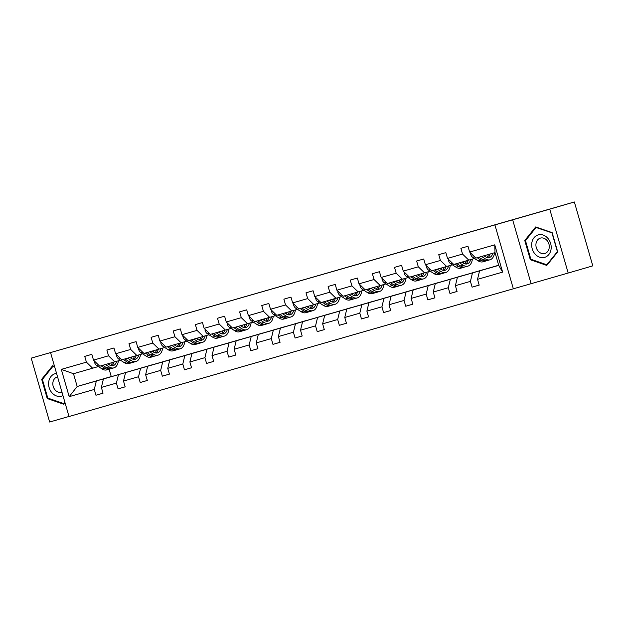 <?xml version="1.0" encoding="UTF-8"?>
<svg xmlns="http://www.w3.org/2000/svg" width="624" height="624" viewBox="0 0 624 624"><rect width="100%" height="100%" fill="white"/><g stroke="black" fill="none" stroke-linecap="round" stroke-linejoin="round"><path stroke-width="0.94" d="M512.655 219.804L531.094 283.694L568.183 273.031L549.744 209.149L31.2 358.137L49.639 422.027L68.983 416.465M31.2 358.137L574.361 201.973L592.8 265.863L568.183 273.031M549.744 209.149L574.361 201.973M531.094 283.694L69.007 416.528L50.567 352.646M498.693 265.309L479.56 270.878L498.709 265.379L502.624 272.119L477.524 279.334L479.193 285.121L472.095 287.157L479.185 285.09M479.56 270.878L477.524 279.334M494.926 224.968L513.365 288.857M498.677 265.247L457.439 277.235L472.469 272.914L470.426 281.369L472.095 287.157M470.426 281.369L455.395 285.691L457.064 291.478L449.974 293.514L457.057 291.447M484.427 269.373L435.31 283.592L450.349 279.271L448.305 287.726L449.974 293.514M448.305 287.726L433.267 292.048L434.936 297.835L427.846 299.871L434.928 297.804M462.298 275.73L413.182 289.949L428.22 285.628L426.176 294.091L427.846 299.871M426.176 294.091L411.146 298.405L412.815 304.192L405.717 306.228L412.807 304.169M440.17 282.087L391.061 296.306L406.091 291.985L404.048 300.448L405.717 306.228M404.048 300.448L389.017 304.762L390.686 310.549L383.596 312.585L390.679 310.526M418.049 288.444L368.932 302.663L383.971 298.342L381.927 306.805L383.596 312.585M381.927 306.805L366.889 311.119L368.558 316.906L361.468 318.942L368.55 316.883M395.92 294.801L346.804 309.02L361.842 304.699L359.798 313.162L361.468 318.942M359.798 313.162L344.768 317.476L346.437 323.263L339.339 325.299L346.429 323.24M373.792 301.158L324.683 315.377L339.713 311.056L337.67 319.519L339.339 325.299M337.67 319.519L322.639 323.833L324.308 329.62L317.218 331.656L324.301 329.597M351.671 307.515L302.554 321.734L317.593 317.413L315.549 325.876L317.218 331.656M315.549 325.876L300.511 330.197L302.18 335.977L295.09 338.013L302.172 335.954M329.542 313.872L280.426 328.091L295.464 323.778L293.42 332.233L295.09 338.013M293.42 332.233L278.39 336.554L280.059 342.334L272.961 344.37L280.051 342.311M307.414 320.229L258.305 334.448L273.335 330.135L271.292 338.59L272.961 344.37M271.292 338.59L256.261 342.911L257.93 348.691L250.84 350.727L257.923 348.668M285.293 326.586L236.176 340.805L251.215 336.492L249.171 344.947L250.84 350.727M249.171 344.947L234.133 349.268L235.802 355.048L228.712 357.084L235.794 355.025M263.164 332.943L214.048 347.162L229.086 342.849L227.042 351.304L228.712 357.084M227.042 351.304L212.012 355.625L213.681 361.405L206.583 363.441L213.673 361.382M241.036 339.3L191.927 353.519L206.957 349.206L204.914 357.661L206.583 363.441M204.914 357.661L189.883 361.982L191.552 367.762L184.462 369.798L191.545 367.739M218.915 345.657L169.798 359.884L184.837 355.563L182.793 364.018L184.462 369.798M182.793 364.018L167.755 368.339L169.424 374.119L162.334 376.163L169.416 374.096M196.786 352.014L147.67 366.241L162.708 361.92L160.664 370.375L162.334 376.163M160.664 370.375L145.634 374.696L147.303 380.476L140.205 382.52L147.295 380.453M174.658 358.371L125.549 372.598L140.579 368.277L138.536 376.732L140.205 382.52M138.536 376.732L123.505 381.053L125.174 386.833L118.084 388.877L125.167 386.81M152.537 364.736L103.42 378.955L118.459 374.634L116.415 383.089L118.084 388.877M116.415 383.089L101.377 387.41L103.046 393.19L95.956 395.234L103.038 393.167M109.13 369.221L111.251 376.561L77.181 386.49L96.33 380.991L94.286 389.446L95.956 395.234M94.286 389.446L69.186 396.661L61.308 369.377L86.416 362.162L84.739 356.382L91.837 354.346L93.506 360.126L108.537 355.805L106.868 350.025L113.958 347.989L115.627 353.769L130.666 349.448L128.996 343.668L136.087 341.632L137.756 347.412L152.794 343.091L151.117 337.311L158.215 335.275L159.884 341.055L174.915 336.734L173.246 330.954L180.336 328.918L182.005 334.698L197.044 330.377L195.374 324.597L202.465 322.561L204.134 328.341L219.172 324.02L217.495 318.24L224.593 316.196L226.262 321.984L241.293 317.663L239.624 311.883L246.714 309.839L248.383 315.627L263.422 311.306L261.752 305.526L268.843 303.482L270.512 309.27L285.55 304.949L283.873 299.169L290.971 297.125L292.64 302.913L307.671 298.592L306.002 292.812L313.092 290.768L314.761 296.556L329.8 292.235L328.13 286.455L335.221 284.411L336.89 290.199L351.928 285.878L350.251 280.09L357.349 278.054L359.018 283.842L374.049 279.521L372.38 273.733L379.47 271.697L381.139 277.485L396.178 273.164L394.508 267.376L401.599 265.34L403.268 271.128L418.306 266.807L416.629 261.019L423.727 258.983L425.396 264.771L440.427 260.45L438.758 254.662L445.848 252.626L447.517 258.414L462.556 254.093L460.886 248.305L467.977 246.269L469.646 252.057L494.754 244.842L502.624 272.119M447.517 258.414L453.749 264.459L474.482 258.476M468.78 260.138L462.556 254.093M498.685 265.278L472.469 272.914M457.439 277.235L455.395 285.691M425.396 264.771L431.621 270.816L452.353 264.833M446.659 266.495L440.427 260.45M484.419 269.35L450.349 279.271M435.31 283.592L433.267 292.048M403.268 271.128L409.5 277.173L430.232 271.19M424.531 272.852L418.306 266.807M462.29 275.707L428.22 285.628M413.182 289.949L411.146 298.405M381.139 277.485L387.371 283.53L408.104 277.547M402.402 279.209L396.178 273.164M440.162 282.064L406.091 291.985M391.061 296.306L389.017 304.762M359.018 283.842L365.243 289.887L385.975 283.904M380.281 285.566L374.049 279.521M418.041 288.421L383.971 298.342M368.932 302.663L366.889 311.119M336.89 290.199L343.122 296.244L363.854 290.261M358.153 291.923L351.928 285.878M395.912 294.778L361.842 304.699M346.804 309.02L344.768 317.476M314.761 296.556L320.993 302.601L341.726 296.618M336.024 298.28L329.8 292.235M373.784 301.135L339.713 311.056M324.683 315.377L322.639 323.833M292.64 302.913L298.865 308.958L319.597 302.975M313.903 304.637L307.671 298.592M351.663 307.492L317.593 317.413M302.554 321.734L300.511 330.197M270.512 309.27L276.744 315.315L297.476 309.34M291.775 310.994L285.55 304.949M329.534 313.849L295.464 323.778M280.426 328.091L278.39 336.554M248.383 315.627L254.615 321.672L275.348 315.697M269.646 317.351L263.422 311.306M307.406 320.206L273.335 330.135M258.305 334.448L256.261 342.911M226.262 321.984L232.487 328.029L253.219 322.054M247.525 323.708L241.293 317.663M285.285 326.563L251.215 336.492M236.176 340.805L234.133 349.268M204.134 328.341L210.366 334.386L231.098 328.411M225.397 330.073L219.172 324.02M263.156 332.92L229.086 342.849M214.048 347.162L212.012 355.625M182.005 334.698L188.237 340.743L208.97 334.768M203.268 336.43L197.044 330.377M241.028 339.277L206.957 349.206M191.927 353.519L189.883 361.982M159.884 341.055L166.109 347.1L186.841 341.125M181.147 342.787L174.915 336.734M218.907 345.634L184.837 355.563M169.798 359.884L167.755 368.339M137.756 347.412L143.988 353.457L164.72 347.482M159.019 349.144L152.794 343.091M196.778 351.991L162.708 361.92M147.67 366.241L145.634 374.696M115.627 353.769L121.859 359.814L142.592 353.839M136.89 355.501L130.666 349.448M174.65 358.348L140.579 368.277M125.549 372.598L123.505 381.053M93.506 360.126L99.731 366.179L120.463 360.196M114.769 361.858L108.537 355.805M152.529 364.705L118.459 374.634M103.42 378.955L101.377 387.41M61.308 369.377L73.492 373.714L98.342 366.553M92.641 368.215L86.416 362.162M498.709 265.379L495.019 252.603L475.878 258.102L469.646 252.057M111.251 376.561L96.33 380.991M73.492 373.714L77.181 386.49L69.186 396.661M494.754 244.842L495.019 252.603M54.538 366.421L52.595 365.75L41.683 379.298L47.237 398.541L63.703 404.227L64.99 402.628M524.768 240.497L530.322 259.74L546.788 265.426L557.7 251.87L552.146 232.635L535.681 226.949L524.768 240.497L525.821 240.193M48.282 398.237L47.237 398.541M42.736 378.994L41.683 379.298M531.367 259.436L530.322 259.74M94.52 361.117L94.419 362.084A4.766 2.714 74 0 0 96.673 365.477L102.032 368.932A13.751 7.847 74 0 0 106.774 369.899L109.465 369.127A13.751 7.847 74 0 0 110.292 368.792M109.122 364.705A11.411 6.513 74 0 0 109.59 363.347M105.456 364.533L109.122 366.896A13.751 7.847 74 0 0 113.864 367.864A13.751 7.847 74 0 0 118.381 360.805M107.804 363.854L109.286 364.814A11.411 6.513 74 0 0 113.217 365.617A11.411 6.513 74 0 0 116.68 361.296M101.057 365.797L104.731 368.16A13.751 7.847 74 0 0 109.465 369.127M112.281 362.567A11.411 6.513 -106 0 1 110.822 365.547M113.864 367.864L111.173 368.636A13.751 7.847 -106 0 1 106.431 367.669L102.765 365.305M111.797 365.742A11.411 6.513 74 0 0 113.981 362.084M116.649 354.76L116.54 355.719A4.766 2.714 74 0 0 118.802 359.12L124.16 362.575A13.751 7.847 74 0 0 128.903 363.542L131.594 362.762A13.751 7.847 74 0 0 132.421 362.435M131.243 358.348A11.411 6.513 74 0 0 131.711 356.983M127.585 358.176L131.251 360.539A13.751 7.847 74 0 0 135.993 361.507A13.751 7.847 74 0 0 140.509 354.448M129.925 357.497L131.414 358.457A11.411 6.513 74 0 0 135.346 359.26A11.411 6.513 74 0 0 138.809 354.939M123.185 359.44L126.851 361.803A13.751 7.847 74 0 0 131.594 362.762M134.41 356.21A11.411 6.513 -106 0 1 132.943 359.19M135.993 361.507L133.294 362.279A13.751 7.847 -106 0 1 128.552 361.312L124.886 358.948M133.926 359.385A11.411 6.513 74 0 0 136.11 355.727M138.77 348.403L138.668 349.362A4.766 2.714 74 0 0 140.923 352.763L146.281 356.218A13.751 7.847 74 0 0 151.024 357.185L153.722 356.405A13.751 7.847 74 0 0 154.549 356.078M153.371 351.991A11.411 6.513 74 0 0 153.839 350.626M149.705 351.819L153.379 354.182A13.751 7.847 74 0 0 158.114 355.142A13.751 7.847 74 0 0 162.638 348.091M152.053 351.14L153.535 352.1A11.411 6.513 74 0 0 157.474 352.903A11.411 6.513 74 0 0 160.93 348.582M145.314 353.083L148.98 355.446A13.751 7.847 74 0 0 153.722 356.405M156.53 349.853A11.411 6.513 -106 0 1 155.072 352.833M158.114 355.142L155.423 355.922A13.751 7.847 -106 0 1 150.68 354.955L147.014 352.591M156.047 353.028A11.411 6.513 74 0 0 158.239 349.362M56.566 373.433A11.684 9.594 -106.2 0 0 48.742 381.615A11.684 9.594 -106.2 0 0 52.572 393.455A11.684 9.594 -106.2 0 0 62.969 395.608M57.548 376.841A7.995 6.568 -106.2 0 0 57.275 376.912A7.995 6.568 -106.2 0 0 52.939 382.317A7.995 6.568 -106.2 0 0 55.162 390.008A7.995 6.568 -106.2 0 0 61.745 392.27A7.995 6.568 -106.2 0 0 61.979 392.192M64.857 402.168L63.726 403.572L47.775 398.057L42.393 379.415L52.962 366.288L54.67 366.881M64.381 403.377L63.726 403.572M53.617 366.101L52.962 366.288M531.827 242.814A11.684 9.594 -106.2 0 0 539.627 257.174A11.684 9.594 -106.2 0 0 551.031 249.444A11.684 9.594 -106.2 0 0 543.231 235.084A11.684 9.594 -106.2 0 0 531.827 242.814M536.024 243.516A7.995 6.568 -106.2 0 0 538.247 251.207A7.995 6.568 -106.2 0 0 544.83 253.469A7.995 6.568 -106.2 0 0 549.167 248.063A7.995 6.568 -106.2 0 0 546.944 240.365A7.995 6.568 -106.2 0 0 540.361 238.111A7.995 6.568 -106.2 0 0 536.024 243.516M551.998 232.994L557.38 251.636L546.811 264.771L530.86 259.256L525.478 240.614L536.047 227.487L552.232 232.931M547.466 264.576L546.811 264.771M536.695 227.3L536.047 227.487M160.898 342.046L160.797 343.005A4.766 2.714 74 0 0 163.051 346.406L168.41 349.861A13.751 7.847 74 0 0 173.152 350.828L175.843 350.048A13.751 7.847 74 0 0 176.67 349.721M175.5 345.634A11.411 6.513 74 0 0 175.968 344.269M171.834 345.462L175.5 347.825A13.751 7.847 74 0 0 180.242 348.785A13.751 7.847 74 0 0 184.759 341.726M174.182 344.783L175.664 345.743A11.411 6.513 74 0 0 179.595 346.546A11.411 6.513 74 0 0 183.058 342.225M167.435 346.726L171.109 349.089A13.751 7.847 74 0 0 175.843 350.048M178.659 343.496A11.411 6.513 -106 0 1 177.2 346.476M180.242 348.785L177.551 349.565A13.751 7.847 -106 0 1 172.809 348.598L169.143 346.234M178.175 346.671A11.411 6.513 74 0 0 180.359 343.005M183.027 335.689L182.918 336.648A4.766 2.714 74 0 0 185.18 340.049L190.538 343.504A13.751 7.847 74 0 0 195.281 344.471L197.972 343.691A13.751 7.847 74 0 0 198.799 343.364M197.621 339.277A11.411 6.513 74 0 0 198.089 337.912M193.963 339.105L197.629 341.468A13.751 7.847 74 0 0 202.371 342.428A13.751 7.847 74 0 0 206.887 335.369M196.303 338.426L197.792 339.386A11.411 6.513 74 0 0 201.724 340.189A11.411 6.513 74 0 0 205.187 335.868M189.563 340.361L193.229 342.732A13.751 7.847 74 0 0 197.972 343.691M200.788 337.139A11.411 6.513 -106 0 1 199.321 340.119M202.371 342.428L199.672 343.208A13.751 7.847 -106 0 1 194.93 342.241L191.264 339.877M200.304 340.314A11.411 6.513 74 0 0 202.488 336.648M205.148 329.332L205.046 330.291A4.766 2.714 74 0 0 207.301 333.692L212.659 337.147A13.751 7.847 74 0 0 217.402 338.114L220.1 337.334A13.751 7.847 74 0 0 220.927 337.007M219.749 332.92A11.411 6.513 74 0 0 220.217 331.555M216.083 332.74L219.757 335.111A13.751 7.847 74 0 0 224.492 336.071A13.751 7.847 74 0 0 229.016 329.012M218.431 332.069L219.913 333.029A11.411 6.513 74 0 0 223.852 333.832A11.411 6.513 74 0 0 227.308 329.511M211.692 334.004L215.358 336.375A13.751 7.847 74 0 0 220.1 337.334M222.908 330.782A11.411 6.513 -106 0 1 221.45 333.762M224.492 336.071L221.801 336.851A13.751 7.847 -106 0 1 217.058 335.884L213.392 333.52M222.425 333.957A11.411 6.513 74 0 0 224.617 330.291M227.276 322.975L227.175 323.934A4.766 2.714 74 0 0 229.429 327.335L234.788 330.79A13.751 7.847 74 0 0 239.53 331.757L242.221 330.977A13.751 7.847 74 0 0 243.048 330.65M241.878 326.563A11.411 6.513 74 0 0 242.346 325.198M238.212 326.383L241.878 328.754A13.751 7.847 74 0 0 246.62 329.714A13.751 7.847 74 0 0 251.137 322.655M240.56 325.712L242.042 326.672A11.411 6.513 74 0 0 245.973 327.467A11.411 6.513 74 0 0 249.436 323.154M233.813 327.647L237.487 330.018A13.751 7.847 74 0 0 242.221 330.977M245.037 324.425A11.411 6.513 -106 0 1 243.578 327.405M246.62 329.714L243.929 330.494A13.751 7.847 -106 0 1 239.187 329.527L235.521 327.163M244.553 327.6A11.411 6.513 74 0 0 246.737 323.934M249.405 316.618L249.296 317.577A4.766 2.714 74 0 0 251.558 320.978L256.916 324.433A13.751 7.847 74 0 0 261.659 325.4L264.35 324.62A13.751 7.847 74 0 0 265.177 324.293M263.999 320.206A11.411 6.513 74 0 0 264.467 318.841M260.341 320.026L264.007 322.397A13.751 7.847 74 0 0 268.749 323.357A13.751 7.847 74 0 0 273.265 316.298M262.681 319.355L264.163 320.315A11.411 6.513 74 0 0 268.102 321.11A11.411 6.513 74 0 0 271.565 316.797M255.941 321.29L259.607 323.661A13.751 7.847 74 0 0 264.35 324.62M267.166 318.068A11.411 6.513 -106 0 1 265.699 321.048M268.749 323.357L266.05 324.137A13.751 7.847 -106 0 1 261.308 323.17L257.642 320.806M266.682 321.243A11.411 6.513 74 0 0 268.866 317.577M271.526 310.261L271.424 311.22A4.766 2.714 74 0 0 273.679 314.621L279.037 318.076A13.751 7.847 74 0 0 283.78 319.043L286.478 318.263A13.751 7.847 74 0 0 287.305 317.936M286.127 313.849A11.411 6.513 74 0 0 286.595 312.484M282.461 313.669L286.135 316.04A13.751 7.847 74 0 0 290.87 317A13.751 7.847 74 0 0 295.394 309.941M284.809 312.998L286.291 313.958A11.411 6.513 74 0 0 290.23 314.753A11.411 6.513 74 0 0 293.686 310.44M278.07 314.933L281.736 317.296A13.751 7.847 74 0 0 286.478 318.263M289.286 311.711A11.411 6.513 -106 0 1 287.828 314.691M290.87 317L288.179 317.78A13.751 7.847 -106 0 1 283.436 316.813L279.77 314.449M288.803 314.886A11.411 6.513 74 0 0 290.995 311.22M293.654 303.896L293.553 304.863A4.766 2.714 74 0 0 295.807 308.264L301.166 311.719A13.751 7.847 74 0 0 305.908 312.679L308.599 311.906A13.751 7.847 74 0 0 309.426 311.579M308.256 307.492A11.411 6.513 74 0 0 308.724 306.127M304.59 307.312L308.256 309.676A13.751 7.847 74 0 0 312.998 310.643A13.751 7.847 74 0 0 317.515 303.584M306.938 306.641L308.42 307.601A11.411 6.513 74 0 0 312.351 308.396A11.411 6.513 74 0 0 315.814 304.083M300.191 308.576L303.865 310.939A13.751 7.847 74 0 0 308.599 311.906M311.415 305.354A11.411 6.513 -106 0 1 309.956 308.334M312.998 310.643L310.307 311.423A13.751 7.847 -106 0 1 305.565 310.456L301.899 308.092M310.931 308.529A11.411 6.513 74 0 0 313.115 304.863M315.783 297.539L315.674 298.506A4.766 2.714 74 0 0 317.936 301.907L323.294 305.362A13.751 7.847 74 0 0 328.037 306.322L330.728 305.549A13.751 7.847 74 0 0 331.555 305.222M330.377 301.135A11.411 6.513 74 0 0 330.845 299.77M326.719 300.955L330.385 303.319A13.751 7.847 74 0 0 335.127 304.286A13.751 7.847 74 0 0 339.643 297.227M329.059 300.284L330.541 301.244A11.411 6.513 74 0 0 334.48 302.039A11.411 6.513 74 0 0 337.943 297.726M322.319 302.219L325.985 304.582A13.751 7.847 74 0 0 330.728 305.549M333.544 298.997A11.411 6.513 -106 0 1 332.077 301.977M335.127 304.286L332.428 305.058A13.751 7.847 -106 0 1 327.686 304.099L324.02 301.735M333.06 302.172A11.411 6.513 74 0 0 335.244 298.506M337.904 291.182L337.802 292.149A4.766 2.714 74 0 0 340.057 295.55L345.415 299.005A13.751 7.847 74 0 0 350.158 299.965L352.856 299.192A13.751 7.847 74 0 0 353.683 298.865M352.505 294.778A11.411 6.513 74 0 0 352.973 293.413M348.839 294.598L352.513 296.962A13.751 7.847 74 0 0 357.248 297.929A13.751 7.847 74 0 0 361.772 290.87M351.187 293.927L352.669 294.887A11.411 6.513 74 0 0 356.608 295.682A11.411 6.513 74 0 0 360.064 291.369M344.448 295.862L348.114 298.225A13.751 7.847 74 0 0 352.856 299.192M355.664 292.64A11.411 6.513 -106 0 1 354.206 295.62M357.248 297.929L354.557 298.701A13.751 7.847 -106 0 1 349.814 297.742L346.148 295.378M355.181 295.815A11.411 6.513 74 0 0 357.373 292.149M360.032 284.825L359.931 285.792A4.766 2.714 74 0 0 362.185 289.193L367.544 292.648A13.751 7.847 74 0 0 372.286 293.608L374.977 292.835A13.751 7.847 74 0 0 375.804 292.508M374.634 288.421A11.411 6.513 74 0 0 375.102 287.056M370.968 288.241L374.634 290.605A13.751 7.847 74 0 0 379.376 291.572A13.751 7.847 74 0 0 383.893 284.513M373.316 287.57L374.798 288.53A11.411 6.513 74 0 0 378.729 289.325A11.411 6.513 74 0 0 382.192 285.012M366.569 289.505L370.243 291.868A13.751 7.847 74 0 0 374.977 292.835M377.793 286.283A11.411 6.513 -106 0 1 376.334 289.263M379.376 291.572L376.685 292.344A13.751 7.847 -106 0 1 371.943 291.385L368.277 289.013M377.309 289.458A11.411 6.513 74 0 0 379.493 285.792M382.161 278.468L382.052 279.435A4.766 2.714 74 0 0 384.314 282.828L389.672 286.291A13.751 7.847 74 0 0 394.415 287.251L397.106 286.478A13.751 7.847 74 0 0 397.933 286.151M396.755 282.064A11.411 6.513 74 0 0 397.223 280.699M393.097 281.884L396.763 284.248A13.751 7.847 74 0 0 401.505 285.215A13.751 7.847 74 0 0 406.021 278.156M395.437 281.213L396.919 282.173A11.411 6.513 74 0 0 400.858 282.968A11.411 6.513 74 0 0 404.321 278.655M388.697 283.148L392.363 285.511A13.751 7.847 74 0 0 397.106 286.478M399.922 279.926A11.411 6.513 -106 0 1 398.455 282.906M401.505 285.215L398.806 285.987A13.751 7.847 -106 0 1 394.064 285.028L390.398 282.656M399.438 283.101A11.411 6.513 74 0 0 401.622 279.435M404.282 272.111L404.18 273.078A4.766 2.714 74 0 0 406.435 276.471L411.793 279.934A13.751 7.847 74 0 0 416.536 280.894L419.234 280.121A13.751 7.847 74 0 0 420.061 279.794M418.883 275.707A11.411 6.513 74 0 0 419.351 274.342M415.217 275.527L418.891 277.891A13.751 7.847 74 0 0 423.626 278.858A13.751 7.847 74 0 0 428.15 271.799M417.565 274.856L419.047 275.808A11.411 6.513 74 0 0 422.986 276.611A11.411 6.513 74 0 0 426.442 272.298M410.826 276.791L414.492 279.154A13.751 7.847 74 0 0 419.234 280.121M422.042 273.569A11.411 6.513 -106 0 1 420.584 276.549M423.626 278.858L420.935 279.63A13.751 7.847 -106 0 1 416.192 278.671L412.526 276.299M421.559 276.744A11.411 6.513 74 0 0 423.751 273.078M426.41 265.754L426.309 266.721A4.766 2.714 74 0 0 428.563 270.114L433.922 273.577A13.751 7.847 74 0 0 438.664 274.537L441.355 273.764A13.751 7.847 74 0 0 442.182 273.437M441.012 269.35A11.411 6.513 74 0 0 441.48 267.985M437.346 269.17L441.012 271.534A13.751 7.847 74 0 0 445.754 272.501A13.751 7.847 74 0 0 450.271 265.442M439.694 268.499L441.176 269.451A11.411 6.513 74 0 0 445.107 270.254A11.411 6.513 74 0 0 448.57 265.941M432.947 270.434L436.621 272.797A13.751 7.847 74 0 0 441.355 273.764M444.171 267.212A11.411 6.513 -106 0 1 442.712 270.192M445.754 272.501L443.063 273.273A13.751 7.847 -106 0 1 438.321 272.314L434.655 269.942M443.687 270.387A11.411 6.513 74 0 0 445.871 266.721M448.539 259.397L448.43 260.364A4.766 2.714 74 0 0 450.692 263.757L456.05 267.212A13.751 7.847 74 0 0 460.793 268.18L463.484 267.407A13.751 7.847 74 0 0 464.311 267.08M463.133 262.993A11.411 6.513 74 0 0 463.601 261.628M459.475 262.813L463.141 265.177A13.751 7.847 74 0 0 467.883 266.144A13.751 7.847 74 0 0 472.399 259.085M461.815 262.142L463.297 263.094A11.411 6.513 74 0 0 467.236 263.897A11.411 6.513 74 0 0 470.699 259.584M455.075 264.077L458.741 266.44A13.751 7.847 74 0 0 463.484 267.407M466.3 260.855A11.411 6.513 -106 0 1 464.833 263.835M467.883 266.144L465.184 266.916A13.751 7.847 -106 0 1 460.442 265.957L456.776 263.585M465.816 264.03A11.411 6.513 74 0 0 468 260.364M470.66 253.04L470.558 254.007A4.766 2.714 74 0 0 472.813 257.4L478.171 260.855A13.751 7.847 74 0 0 482.914 261.823L485.612 261.05A13.751 7.847 74 0 0 486.439 260.723M485.261 256.636A11.411 6.513 74 0 0 485.729 255.271M481.595 256.456L485.269 258.82A13.751 7.847 74 0 0 490.004 259.787A13.751 7.847 74 0 0 494.528 252.743M483.943 255.785L485.425 256.737A11.411 6.513 74 0 0 489.364 257.54A11.411 6.513 74 0 0 492.82 253.235M477.204 257.72L480.87 260.083A13.751 7.847 74 0 0 485.612 261.05M488.42 254.498A11.411 6.513 -106 0 1 486.962 257.478M490.004 259.787L487.313 260.559A13.751 7.847 -106 0 1 482.57 259.592L478.904 257.228M487.937 257.673A11.411 6.513 74 0 0 490.129 254.007M95.191 361.764L94.427 361.982M104.731 368.16L102.032 368.932M109.122 366.896L106.431 367.669M98.475 364.954L96.673 365.477M117.312 355.407L116.555 355.625M126.851 361.803L124.16 362.575M131.251 360.539L128.552 361.312M120.604 358.597L118.802 359.12M139.441 349.05L138.676 349.268M148.98 355.446L146.281 356.218M153.379 354.182L150.68 354.955M142.732 352.24L140.923 352.763M161.569 342.693L160.805 342.911M171.109 349.089L168.41 349.861M175.5 347.825L172.809 348.598M164.853 345.883L163.051 346.406M183.69 336.336L182.933 336.554M193.229 342.732L190.538 343.504M197.629 341.468L194.93 342.241M186.982 339.526L185.18 340.049M205.819 329.979L205.054 330.197M215.358 336.375L212.659 337.147M219.757 335.111L217.058 335.884M209.11 333.169L207.301 333.692M227.947 323.622L227.183 323.84M237.487 330.018L234.788 330.79M241.878 328.754L239.187 329.527M231.231 326.812L229.429 327.335M250.068 317.265L249.311 317.483M259.607 323.661L256.916 324.433M264.007 322.397L261.308 323.17M253.36 320.455L251.558 320.978M272.197 310.908L271.432 311.126M281.736 317.296L279.037 318.076M286.135 316.04L283.436 316.813M275.488 314.098L273.679 314.621M294.325 304.551L293.561 304.769M303.865 310.939L301.166 311.719M308.256 309.676L305.565 310.456M297.609 307.741L295.807 308.264M316.446 298.194L315.689 298.412M325.985 304.582L323.294 305.362M330.385 303.319L327.686 304.099M319.738 301.384L317.936 301.907M338.575 291.837L337.81 292.055M348.114 298.225L345.415 299.005M352.513 296.962L349.814 297.742M341.866 295.027L340.057 295.55M360.703 285.48L359.939 285.698M370.243 291.868L367.544 292.648M374.634 290.605L371.943 291.385M363.987 288.67L362.185 289.193M382.824 279.123L382.067 279.341M392.363 285.511L389.672 286.291M396.763 284.248L394.064 285.028M386.116 282.313L384.314 282.828M404.953 272.766L404.188 272.984M414.492 279.154L411.793 279.934M418.891 277.891L416.192 278.671M408.244 275.956L406.435 276.471M427.081 266.401L426.317 266.627M436.621 272.797L433.922 273.577M441.012 271.534L438.321 272.314M430.365 269.599L428.563 270.114M449.202 260.044L448.445 260.27M458.741 266.44L456.05 267.212M463.141 265.177L460.442 265.957M452.494 263.242L450.692 263.757M471.331 253.687L470.566 253.913M480.87 260.083L478.171 260.855M485.269 258.82L482.57 259.592M474.622 256.885L472.813 257.4"/></g></svg>
